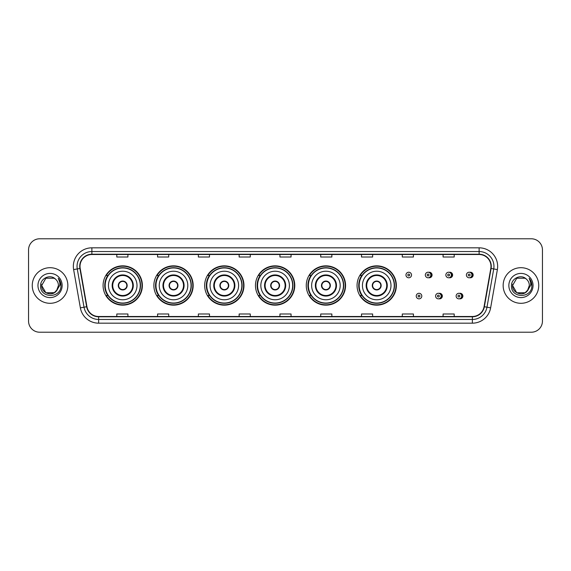 <?xml version="1.0" encoding="UTF-8"?>
<svg xmlns="http://www.w3.org/2000/svg" width="571" height="571" viewBox="0 0 571 571"><rect width="100%" height="100%" fill="white"/><g stroke="black" fill="none" stroke-linecap="round" stroke-linejoin="round"><path stroke-width="0.86" d="M357.061 285.5A19.65 19.65 0 0 0 376.71 305.15A19.65 19.65 0 0 0 396.36 285.5A19.65 19.65 0 0 0 376.71 265.85A19.65 19.65 0 0 0 357.061 285.5M306.263 285.5A19.65 19.65 0 0 0 325.913 305.15A19.65 19.65 0 0 0 345.569 285.5A19.65 19.65 0 0 0 325.913 265.85A19.65 19.65 0 0 0 306.263 285.5M255.465 285.5A19.65 19.65 0 0 0 275.115 305.15A19.65 19.65 0 0 0 294.772 285.5A19.65 19.65 0 0 0 275.115 265.85A19.65 19.65 0 0 0 255.465 285.5M204.668 285.5A19.65 19.65 0 0 0 224.324 305.15A19.65 19.65 0 0 0 243.974 285.5A19.65 19.65 0 0 0 224.324 265.85A19.65 19.65 0 0 0 204.668 285.5M153.87 285.5A19.65 19.65 0 0 0 173.527 305.15A19.65 19.65 0 0 0 193.176 285.5A19.65 19.65 0 0 0 173.527 265.85A19.65 19.65 0 0 0 153.87 285.5M103.08 285.5A19.65 19.65 0 0 0 122.729 305.15A19.65 19.65 0 0 0 142.379 285.5A19.65 19.65 0 0 0 122.729 265.85A19.65 19.65 0 0 0 103.08 285.5M438.963 298.783A2.784 2.784 0 0 0 442.339 296.071A2.784 2.784 0 0 0 438.963 293.351M459.505 298.783A2.784 2.784 0 0 0 462.881 296.071A2.784 2.784 0 0 0 459.505 293.351M428.693 277.727A2.784 2.784 0 0 0 432.069 275.008A2.784 2.784 0 0 0 428.693 272.288A2.784 2.784 0 0 1 428.1 277.784A2.784 2.784 0 0 1 425.324 275.008A2.784 2.784 0 0 1 428.1 272.224A2.784 2.784 0 0 1 428.693 277.727A2.784 2.784 0 0 0 428.1 272.224A2.784 2.784 0 0 0 425.324 275.008M449.234 277.727A2.784 2.784 0 0 0 452.61 275.008A2.784 2.784 0 0 0 449.234 272.288A2.784 2.784 0 0 1 448.642 277.784A2.784 2.784 0 0 1 445.865 275.008A2.784 2.784 0 0 1 448.642 272.224A2.784 2.784 0 0 1 449.234 277.727A2.784 2.784 0 0 0 448.642 272.224A2.784 2.784 0 0 0 445.865 275.008M469.776 277.727A2.784 2.784 0 0 0 473.152 275.008A2.784 2.784 0 0 0 469.776 272.288A2.784 2.784 0 0 1 469.184 277.784A2.784 2.784 0 0 1 466.4 275.008A2.784 2.784 0 0 1 469.184 272.224A2.784 2.784 0 0 1 469.776 277.727A2.784 2.784 0 0 0 469.184 272.224A2.784 2.784 0 0 0 466.4 275.008M107.791 295.514A17.979 17.979 0 0 1 107.791 275.486M158.588 295.514A17.979 17.979 0 0 1 158.588 275.486M209.386 295.514A17.979 17.979 0 0 1 209.386 275.486M260.176 295.514A17.979 17.979 0 0 1 260.176 275.486M310.974 295.514A17.979 17.979 0 0 1 310.974 275.486M361.771 295.514A17.979 17.979 0 0 1 361.771 275.486M28.55 249.905L28.55 321.095A11.12 11.12 0 0 0 39.67 332.215L531.33 332.215A11.12 11.12 0 0 0 542.45 321.095L542.45 249.905A11.12 11.12 0 0 0 531.33 238.785L39.67 238.785A11.12 11.12 0 0 0 28.55 249.905L28.55 321.095M32.254 285.5A17.801 17.801 0 0 0 50.055 303.301A17.801 17.801 0 0 0 67.849 285.5A17.801 17.801 0 0 0 50.055 267.699A17.801 17.801 0 0 0 32.254 285.5A17.801 17.801 0 0 0 50.055 303.301A17.801 17.801 0 0 0 67.849 285.5A17.801 17.801 0 0 0 50.055 267.699A17.801 17.801 0 0 0 32.254 285.5M503.151 285.5A17.801 17.801 0 0 0 520.945 303.301A17.801 17.801 0 0 0 538.746 285.5A17.801 17.801 0 0 0 520.945 267.699A17.801 17.801 0 0 0 503.151 285.5A17.801 17.801 0 0 0 520.945 303.301A17.801 17.801 0 0 0 538.746 285.5A17.801 17.801 0 0 0 520.945 267.699A17.801 17.801 0 0 0 503.151 285.5M80.011 266.364A11.863 11.863 0 0 1 91.881 254.502L479.119 254.502A11.863 11.863 0 0 1 490.803 268.427L484.058 306.691A11.863 11.863 0 0 1 472.374 316.498L98.626 316.498A11.863 11.863 0 0 1 86.942 306.691L80.197 268.427A11.863 11.863 0 0 1 80.011 266.364M79.719 266.364A12.162 12.162 0 0 0 79.904 268.477L86.649 306.741A12.162 12.162 0 0 0 98.626 316.791L472.374 316.791A12.162 12.162 0 0 0 484.351 306.741L491.096 268.477A12.162 12.162 0 0 0 479.119 254.209L91.881 254.209A12.162 12.162 0 0 0 79.719 266.364M73.623 269.591A18.536 18.536 0 0 1 91.881 247.828L479.119 247.828A18.536 18.536 0 0 1 497.377 269.591L490.632 307.855A18.536 18.536 0 0 1 472.374 323.172L98.626 323.172A18.536 18.536 0 0 1 80.368 307.855L73.623 269.591L77.271 268.941A14.832 14.832 0 0 1 91.881 251.54L479.119 251.54A14.832 14.832 0 0 1 493.729 268.941L486.977 307.205A14.832 14.832 0 0 1 472.374 319.46L98.626 319.46A14.832 14.832 0 0 1 84.023 307.205L77.271 268.941A14.832 14.832 0 0 1 77.049 266.364M531.33 238.785L39.67 238.785M39.67 332.215L531.33 332.215M542.45 321.095L542.45 249.905M484.351 306.741L486.977 307.205L493.729 268.941L497.377 269.591M279.94 254.502L279.94 257.014L291.06 257.014L291.06 254.502M239.149 254.502L239.149 257.014L250.276 257.014L250.276 254.502M198.365 254.502L198.365 257.014L209.493 257.014L209.493 254.502M157.582 254.502L157.582 257.014L168.702 257.014L168.702 254.502M116.798 254.502L116.798 257.014L127.918 257.014L127.918 254.502M320.724 254.502L320.724 257.014L331.851 257.014L331.851 254.502M361.507 254.502L361.507 257.014L372.635 257.014L372.635 254.502M402.298 254.502L402.298 257.014L413.418 257.014L413.418 254.502M443.082 254.502L443.082 257.014L454.202 257.014L454.202 254.502M291.06 316.498L291.06 313.986L279.94 313.986L279.94 316.498M250.276 316.498L250.276 313.986L239.149 313.986L239.149 316.498M209.493 316.498L209.493 313.986L198.365 313.986L198.365 316.498M168.702 316.498L168.702 313.986L157.582 313.986L157.582 316.498M127.918 316.498L127.918 313.986L116.798 313.986L116.798 316.498M331.851 316.498L331.851 313.986L320.724 313.986L320.724 316.498M372.635 316.498L372.635 313.986L361.507 313.986L361.507 316.498M413.418 316.498L413.418 313.986L402.298 313.986L402.298 316.498M454.202 316.498L454.202 313.986L443.082 313.986L443.082 316.498M54.245 292.759A8.379 8.379 0 0 0 58.435 285.5C58.392 282.973 57.428 280.861 55.544 279.169C50.391 273.773 40.498 278.22 40.591 285.5C39.649 298.44 60.626 298.776 60.969 286.128L60.983 285.5C60.954 282.752 60.041 280.34 58.242 278.255C59.612 280.504 60.091 282.916 59.684 285.5L56.536 290.81L58.435 285.5M54.366 292.687L45.866 292.759L41.676 285.5L45.866 292.759L54.245 292.759L57.5 289.347L54.245 292.759L45.866 292.759L41.676 285.5L45.866 278.241L54.245 278.241L55.544 279.169L54.245 278.241L45.866 278.241L41.676 285.5L45.866 278.241M56.436 290.932L54.245 292.759L45.866 292.759L41.676 285.5L45.866 292.759L54.245 292.759L56.436 290.932L54.245 292.759L45.866 292.759L41.676 285.5L45.866 292.759L54.245 292.759L56.436 290.932L54.402 292.666M57.5 289.347L54.245 292.759L45.866 292.759L41.676 285.5L45.866 278.241L54.245 278.241L55.544 279.169L54.245 278.241L45.866 278.241L41.676 285.5L41.769 284.258M56.493 290.867L54.245 292.759L45.866 292.759L41.676 285.5C41.248 292.93 51.754 296.849 56.308 291.082L56.536 290.81M37.964 285.5A12.091 12.091 0 0 0 50.055 297.591A12.091 12.091 0 0 0 62.146 285.5A12.091 12.091 0 0 0 50.055 273.409A12.091 12.091 0 0 0 37.964 285.5M58.321 278.348L60.983 285.814M108.454 285.5A14.275 14.275 0 0 1 122.729 271.225A14.275 14.275 0 0 1 137.004 285.5A14.275 14.275 0 0 1 122.729 299.775A14.275 14.275 0 0 1 108.454 285.5A14.275 14.275 0 0 0 122.729 299.775A14.275 14.275 0 0 0 137.004 285.5M112.715 285.5A10.014 10.014 0 0 0 122.729 295.514A10.014 10.014 0 0 0 132.736 285.5A10.014 10.014 0 0 0 122.729 275.486A10.014 10.014 0 0 0 112.715 285.5M108.012 275.486A17.801 17.801 0 0 0 108.012 295.514L106.249 295.514A19.278 19.278 0 0 0 142.008 285.5A19.278 19.278 0 0 0 106.249 275.486L108.04 275.486A17.78 17.78 0 0 1 140.509 285.543A17.78 17.78 0 0 1 108.04 295.514M140.266 285.5A17.537 17.537 0 0 0 122.729 267.963A17.537 17.537 0 0 0 105.192 285.5A17.537 17.537 0 0 0 122.729 303.037A17.537 17.537 0 0 0 140.266 285.5M118.276 285.5A4.447 4.447 0 0 0 122.729 289.947A4.447 4.447 0 0 0 127.176 285.5A4.447 4.447 0 0 0 122.729 281.053A4.447 4.447 0 0 0 118.276 285.5M118.418 284.387L118.568 284.387A4.304 4.304 0 0 1 126.883 284.387L126.655 284.387A4.076 4.076 0 0 1 122.729 289.576A4.076 4.076 0 0 1 118.804 284.387A4.076 4.076 0 0 1 126.655 284.387L127.033 284.387M127.033 286.613L126.883 286.613A4.304 4.304 0 0 1 118.568 286.613L118.418 286.613M525.134 292.759A8.379 8.379 0 0 0 529.324 285.5C529.281 282.973 528.318 280.861 526.433 279.169C521.28 273.773 511.388 278.22 511.48 285.5C510.538 298.44 531.515 298.776 531.858 286.128L531.872 285.5C531.844 282.752 530.93 280.34 529.131 278.255C530.502 280.504 530.98 282.916 530.573 285.5L527.426 290.81L529.324 285.5M516.755 292.759L525.134 292.759L527.326 290.932L525.134 292.759L516.755 292.759L512.565 285.5L516.755 292.759L525.134 292.759L528.389 289.347L525.134 292.759L516.755 292.759L512.565 285.5L516.755 278.241L525.134 278.241L526.433 279.169L525.134 278.241L516.755 278.241L512.565 285.5L516.755 278.241L525.134 278.241L526.433 279.169L525.134 278.241L516.755 278.241L512.565 285.5L512.658 284.258M527.326 290.932L525.134 292.759L516.755 292.759L512.565 285.5L516.755 292.759L525.134 292.759L527.326 290.932L525.249 292.695M528.389 289.347L527.197 291.082C522.643 296.849 512.137 292.93 512.565 285.5L516.755 292.759L525.134 292.759L528.389 289.347L525.134 292.759L516.755 292.759L512.565 285.5M508.854 285.5A12.091 12.091 0 0 0 520.945 297.591A12.091 12.091 0 0 0 533.036 285.5A12.091 12.091 0 0 0 520.945 273.409A12.091 12.091 0 0 0 508.854 285.5M529.21 278.348L531.872 285.814M159.252 285.5A14.275 14.275 0 0 1 173.527 271.225A14.275 14.275 0 0 1 187.802 285.5A14.275 14.275 0 0 1 173.527 299.775A14.275 14.275 0 0 1 159.252 285.5A14.275 14.275 0 0 0 173.527 299.775A14.275 14.275 0 0 0 187.802 285.5M163.513 285.5A10.014 10.014 0 0 0 173.527 295.514A10.014 10.014 0 0 0 183.534 285.5A10.014 10.014 0 0 0 173.527 275.486A10.014 10.014 0 0 0 163.513 285.5M158.809 275.486A17.801 17.801 0 0 0 158.809 295.514M191.064 285.5A17.537 17.537 0 0 0 173.527 267.963A17.537 17.537 0 0 0 155.99 285.5A17.537 17.537 0 0 0 173.527 303.037A17.537 17.537 0 0 0 191.064 285.5M169.073 285.5A4.447 4.447 0 0 0 173.527 289.947A4.447 4.447 0 0 0 177.974 285.5A4.447 4.447 0 0 0 173.527 281.053A4.447 4.447 0 0 0 169.073 285.5M192.805 285.5A19.278 19.278 0 0 1 157.046 295.514L158.831 295.514A17.78 17.78 0 0 0 191.299 285.543A17.78 17.78 0 0 0 158.831 275.486L157.046 275.486A19.278 19.278 0 0 1 192.805 285.5M169.216 284.387L169.366 284.387A4.304 4.304 0 0 1 177.681 284.387L177.445 284.387A4.076 4.076 0 0 1 173.527 289.576A4.076 4.076 0 0 1 169.601 284.387A4.076 4.076 0 0 1 177.445 284.387L177.831 284.387M177.831 286.613L177.445 286.613A4.076 4.076 0 0 1 169.601 286.613L169.216 286.613M177.445 286.613L177.681 286.613A4.304 4.304 0 0 1 169.366 286.613L169.601 286.613M210.049 285.5A14.275 14.275 0 0 1 224.324 271.225A14.275 14.275 0 0 1 238.599 285.5A14.275 14.275 0 0 1 224.324 299.775A14.275 14.275 0 0 1 210.049 285.5A14.275 14.275 0 0 0 224.324 299.775A14.275 14.275 0 0 0 238.599 285.5M214.311 285.5A10.014 10.014 0 0 0 224.324 295.514A10.014 10.014 0 0 0 234.331 285.5A10.014 10.014 0 0 0 224.324 275.486A10.014 10.014 0 0 0 214.311 285.5M209.607 275.486A17.801 17.801 0 0 0 209.607 295.514M241.861 285.5A17.537 17.537 0 0 0 224.324 267.963A17.537 17.537 0 0 0 206.781 285.5A17.537 17.537 0 0 0 224.324 303.037A17.537 17.537 0 0 0 241.861 285.5M219.871 285.5A4.447 4.447 0 0 0 224.324 289.947A4.447 4.447 0 0 0 228.771 285.5A4.447 4.447 0 0 0 224.324 281.053A4.447 4.447 0 0 0 219.871 285.5M243.603 285.5A19.278 19.278 0 0 1 207.844 295.514L209.628 295.514A17.78 17.78 0 0 0 242.097 285.543A17.78 17.78 0 0 0 209.628 275.486L207.844 275.486A19.278 19.278 0 0 1 243.603 285.5M220.013 284.387L220.163 284.387A4.304 4.304 0 0 1 228.479 284.387L228.243 284.387A4.076 4.076 0 0 1 224.324 289.576A4.076 4.076 0 0 1 220.399 284.387A4.076 4.076 0 0 1 228.243 284.387L228.628 284.387M228.628 286.613L228.243 286.613A4.076 4.076 0 0 1 220.399 286.613L220.013 286.613M228.243 286.613L228.479 286.613A4.304 4.304 0 0 1 220.163 286.613L220.399 286.613M260.84 285.5A14.275 14.275 0 0 1 275.115 271.225A14.275 14.275 0 0 1 289.39 285.5A14.275 14.275 0 0 1 275.115 299.775A14.275 14.275 0 0 1 260.84 285.5A14.275 14.275 0 0 0 275.115 299.775A14.275 14.275 0 0 0 289.39 285.5M265.108 285.5A10.014 10.014 0 0 0 275.115 295.514A10.014 10.014 0 0 0 285.129 285.5A10.014 10.014 0 0 0 275.115 275.486A10.014 10.014 0 0 0 265.108 285.5M260.405 275.486A17.801 17.801 0 0 0 260.405 295.514L258.642 295.514A19.278 19.278 0 0 0 294.4 285.5A19.278 19.278 0 0 0 258.642 275.486L260.426 275.486A17.78 17.78 0 0 1 292.894 285.543A17.78 17.78 0 0 1 260.426 295.514M292.659 285.5A17.537 17.537 0 0 0 275.115 267.963A17.537 17.537 0 0 0 257.578 285.5A17.537 17.537 0 0 0 275.115 303.037A17.537 17.537 0 0 0 292.659 285.5M270.668 285.5A4.447 4.447 0 0 0 275.115 289.947A4.447 4.447 0 0 0 279.569 285.5A4.447 4.447 0 0 0 275.115 281.053A4.447 4.447 0 0 0 270.668 285.5M270.811 284.387L270.961 284.387A4.304 4.304 0 0 1 279.276 284.387L279.041 284.387A4.076 4.076 0 0 1 275.115 289.576A4.076 4.076 0 0 1 271.196 284.387A4.076 4.076 0 0 1 279.041 284.387L279.426 284.387M279.426 286.613L279.041 286.613A4.076 4.076 0 0 1 271.196 286.613L270.811 286.613M279.041 286.613L279.276 286.613A4.304 4.304 0 0 1 270.961 286.613L271.196 286.613M311.638 285.5A14.275 14.275 0 0 1 325.913 271.225A14.275 14.275 0 0 1 340.188 285.5A14.275 14.275 0 0 1 325.913 299.775A14.275 14.275 0 0 1 311.638 285.5A14.275 14.275 0 0 0 325.913 299.775A14.275 14.275 0 0 0 340.188 285.5M315.906 285.5A10.014 10.014 0 0 0 325.913 295.514A10.014 10.014 0 0 0 335.926 285.5A10.014 10.014 0 0 0 325.913 275.486A10.014 10.014 0 0 0 315.906 285.5M311.202 275.486A17.801 17.801 0 0 0 311.202 295.514M343.449 285.5A17.537 17.537 0 0 0 325.913 267.963A17.537 17.537 0 0 0 308.376 285.5A17.537 17.537 0 0 0 325.913 303.037A17.537 17.537 0 0 0 343.449 285.5M321.466 285.5A4.447 4.447 0 0 0 325.913 289.947A4.447 4.447 0 0 0 330.366 285.5A4.447 4.447 0 0 0 325.913 281.053A4.447 4.447 0 0 0 321.466 285.5M345.198 285.5A19.278 19.278 0 0 1 309.439 295.514L311.224 295.514A17.78 17.78 0 0 0 343.692 285.543A17.78 17.78 0 0 0 311.224 275.486L309.439 275.486A19.278 19.278 0 0 1 345.198 285.5M321.609 284.387L321.759 284.387A4.304 4.304 0 0 1 330.074 284.387L329.838 284.387A4.076 4.076 0 0 1 325.913 289.576A4.076 4.076 0 0 1 321.994 284.387A4.076 4.076 0 0 1 329.838 284.387L330.224 284.387M330.224 286.613L329.838 286.613A4.076 4.076 0 0 1 321.994 286.613L321.609 286.613M329.838 286.613L330.074 286.613A4.304 4.304 0 0 1 321.759 286.613L321.994 286.613M362.435 285.5A14.275 14.275 0 0 1 376.71 271.225A14.275 14.275 0 0 1 390.985 285.5A14.275 14.275 0 0 1 376.71 299.775A14.275 14.275 0 0 1 362.435 285.5A14.275 14.275 0 0 0 376.71 299.775A14.275 14.275 0 0 0 390.985 285.5M366.703 285.5A10.014 10.014 0 0 0 376.71 295.514A10.014 10.014 0 0 0 386.724 285.5A10.014 10.014 0 0 0 376.71 275.486A10.014 10.014 0 0 0 366.703 285.5M362 275.486A17.801 17.801 0 0 0 362 295.514L360.237 295.514A19.278 19.278 0 0 0 395.996 285.5A19.278 19.278 0 0 0 360.237 275.486L362.021 275.486A17.78 17.78 0 0 1 394.49 285.543A17.78 17.78 0 0 1 362.021 295.514M394.247 285.5A17.537 17.537 0 0 0 376.71 267.963A17.537 17.537 0 0 0 359.173 285.5A17.537 17.537 0 0 0 376.71 303.037A17.537 17.537 0 0 0 394.247 285.5M372.263 285.5A4.447 4.447 0 0 0 376.71 289.947A4.447 4.447 0 0 0 381.164 285.5A4.447 4.447 0 0 0 376.71 281.053A4.447 4.447 0 0 0 372.263 285.5M372.406 284.387L372.556 284.387A4.304 4.304 0 0 1 380.871 284.387L380.636 284.387A4.076 4.076 0 0 1 376.71 289.576A4.076 4.076 0 0 1 372.784 284.387A4.076 4.076 0 0 1 380.636 284.387L381.021 284.387M381.021 286.613L380.636 286.613A4.076 4.076 0 0 1 372.784 286.613L372.406 286.613M380.636 286.613L380.871 286.613A4.304 4.304 0 0 1 372.556 286.613L372.784 286.613M411.527 275.008A2.784 2.784 0 0 1 408.75 277.784A2.784 2.784 0 0 1 405.967 275.008A2.784 2.784 0 0 1 408.75 272.224A2.784 2.784 0 0 1 411.527 275.008A2.784 2.784 0 0 0 408.75 272.224A2.784 2.784 0 0 0 405.967 275.008M416.238 296.071A2.784 2.784 0 0 1 419.014 293.287A2.784 2.784 0 0 1 421.798 296.071A2.784 2.784 0 0 1 419.014 298.847A2.784 2.784 0 0 1 416.238 296.071A2.784 2.784 0 0 0 419.014 298.847A2.784 2.784 0 0 0 421.798 296.071M435.594 296.071A2.784 2.784 0 0 1 438.371 293.287A2.784 2.784 0 0 1 441.155 296.071A2.784 2.784 0 0 1 438.371 298.847A2.784 2.784 0 0 1 435.594 296.071A2.784 2.784 0 0 0 438.371 298.847A2.784 2.784 0 0 0 441.155 296.071M456.129 296.071A2.784 2.784 0 0 1 458.913 293.287A2.784 2.784 0 0 1 461.696 296.071A2.784 2.784 0 0 1 458.913 298.847A2.784 2.784 0 0 1 456.129 296.071A2.784 2.784 0 0 0 458.913 298.847A2.784 2.784 0 0 0 461.696 296.071M479.119 247.828L479.119 254.209M77.271 268.941L79.904 268.477M98.626 323.172L98.626 316.791M472.374 316.791L472.374 323.172M80.368 307.855L86.649 306.741M491.096 268.477L493.729 268.941M91.881 247.828L91.881 254.209M486.977 307.205L490.632 307.855M133.293 285.5A10.571 10.571 0 0 0 122.729 274.929A10.571 10.571 0 0 0 112.159 285.5A10.571 10.571 0 0 0 122.729 296.071A10.571 10.571 0 0 0 133.293 285.5M184.09 285.5A10.571 10.571 0 0 0 173.527 274.929A10.571 10.571 0 0 0 162.956 285.5A10.571 10.571 0 0 0 173.527 296.071A10.571 10.571 0 0 0 184.09 285.5M234.888 285.5A10.571 10.571 0 0 0 224.324 274.929A10.571 10.571 0 0 0 213.754 285.5A10.571 10.571 0 0 0 224.324 296.071A10.571 10.571 0 0 0 234.888 285.5M285.686 285.5A10.571 10.571 0 0 0 275.115 274.929A10.571 10.571 0 0 0 264.551 285.5A10.571 10.571 0 0 0 275.115 296.071A10.571 10.571 0 0 0 285.686 285.5M336.483 285.5A10.571 10.571 0 0 0 325.913 274.929A10.571 10.571 0 0 0 315.349 285.5A10.571 10.571 0 0 0 325.913 296.071A10.571 10.571 0 0 0 336.483 285.5M387.281 285.5A10.571 10.571 0 0 0 376.71 274.929A10.571 10.571 0 0 0 366.147 285.5A10.571 10.571 0 0 0 376.71 296.071A10.571 10.571 0 0 0 387.281 285.5M407.822 275.008A0.928 0.928 0 0 0 408.75 275.936A0.928 0.928 0 0 0 409.671 275.008A0.928 0.928 0 0 0 408.75 274.08A0.928 0.928 0 0 0 407.822 275.008M430.662 272.588A3.526 3.526 0 0 1 430.662 277.42M427.172 275.008A0.928 0.928 0 0 0 428.1 275.936A0.928 0.928 0 0 0 429.028 275.008A0.928 0.928 0 0 0 428.1 274.08A0.928 0.928 0 0 0 427.172 275.008M451.204 272.588A3.526 3.526 0 0 1 451.204 277.42M447.714 275.008A0.928 0.928 0 0 0 448.642 275.936A0.928 0.928 0 0 0 449.57 275.008A0.928 0.928 0 0 0 448.642 274.08A0.928 0.928 0 0 0 447.714 275.008M471.746 272.588A3.526 3.526 0 0 1 471.746 277.42M468.256 275.008A0.928 0.928 0 0 0 469.184 275.936A0.928 0.928 0 0 0 470.111 275.008A0.928 0.928 0 0 0 469.184 274.08A0.928 0.928 0 0 0 468.256 275.008M419.942 296.071A0.928 0.928 0 0 0 419.014 295.143A0.928 0.928 0 0 0 418.093 296.071A0.928 0.928 0 0 0 419.014 296.991A0.928 0.928 0 0 0 419.942 296.071M440.933 293.651A3.526 3.526 0 0 1 440.933 298.483M439.299 296.071A0.928 0.928 0 0 0 438.371 295.143A0.928 0.928 0 0 0 437.443 296.071A0.928 0.928 0 0 0 438.371 296.991A0.928 0.928 0 0 0 439.299 296.071M461.475 293.651A3.526 3.526 0 0 1 461.475 298.483M459.841 296.071A0.928 0.928 0 0 0 458.913 295.143A0.928 0.928 0 0 0 457.985 296.071A0.928 0.928 0 0 0 458.913 296.991A0.928 0.928 0 0 0 459.841 296.071"/></g></svg>
